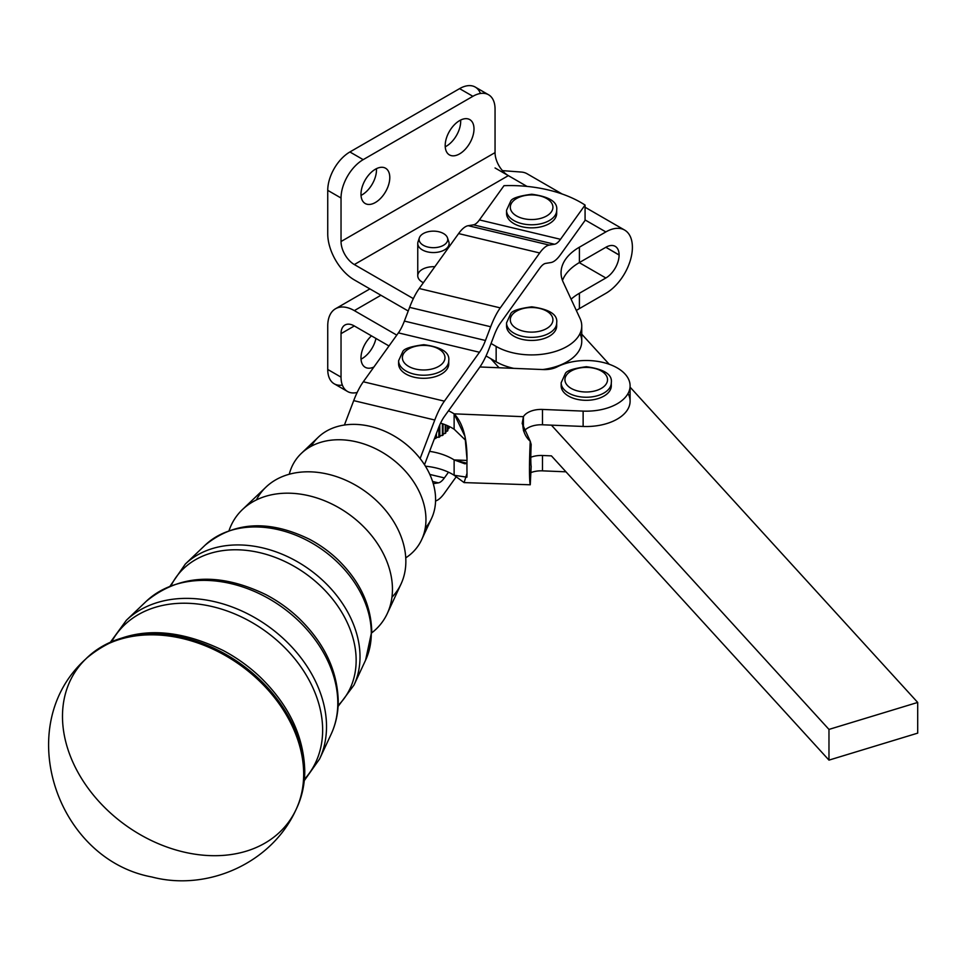 <?xml version="1.0" encoding="UTF-8"?>
<svg xmlns="http://www.w3.org/2000/svg" width="966" height="966" viewBox="0 0 966 966"><rect width="100%" height="100%" fill="white"/><g stroke="black" fill="none" stroke-linecap="round" stroke-linejoin="round"><path stroke-width="1.45" d="M449.093 246.849L449.093 243.517A15.673 9.044 180 0 1 439.421 251.872A15.673 9.044 180 0 1 422.347 249.904A15.673 9.044 180 0 1 417.759 243.517L417.759 275.757A15.673 9.044 0 0 0 422.347 282.144A15.673 9.044 0 0 0 423.374 282.688A15.673 9.044 180 0 1 422.347 282.144A15.673 9.044 180 0 1 419.232 271.917A15.673 9.044 180 0 1 434.821 266.737M423.301 245.267A14.321 8.271 180 0 1 419.365 237.853A14.321 8.271 180 0 1 433.42 231.14A14.321 8.271 180 0 1 447.487 237.853A14.321 8.271 180 0 1 440.146 246.716A14.321 8.271 180 0 1 423.301 245.267A14.321 8.271 0 0 0 447.258 241.56A14.321 8.271 0 0 0 429.713 231.429A14.321 8.271 0 0 0 423.301 245.267M419.365 237.853L418.036 241.802A15.673 9.044 0 0 0 422.347 249.904A15.673 9.044 0 0 0 440.774 251.498A15.673 9.044 0 0 0 448.816 241.802L447.487 237.853M628.045 393.512A43.868 25.333 180 0 1 583.126 426.453L542.481 424.786L542.481 409.439L542.481 424.786L583.126 426.453L583.126 411.105L542.481 409.439A18.801 10.855 0 0 0 523.403 416.684L522.183 423.543L530.249 441.281A37.602 2.174 92.3 0 0 530.249 484.787L531.179 466.276A18.801 1.087 -87.7 0 1 531.179 444.517L530.249 441.281C523.826 435.521 521.543 427.322 523.403 416.684L523.403 430.425L523.403 416.684L454.129 413.846C462.786 422.939 467.085 438.069 467.013 459.224A37.602 2.174 92.3 0 0 467.013 473.316L464.103 482.602L454.129 475.26L454.129 459.913L466.989 460.432L454.129 459.913L464.863 463.813L466.952 463.294L454.129 459.913L454.129 475.26L466.928 477.192L467.013 473.316A37.602 2.174 -87.7 0 1 467.013 459.224L464.996 436.415L454.129 413.846A50.147 28.944 0 0 0 448.49 410.779L479.462 367.611A50.147 15.673 103.4 0 0 489.05 348.762L494.278 335.033A31.335 9.793 -76.6 0 1 500.279 323.248L539.68 268.319A31.335 9.793 -76.6 0 1 545.681 263.392L550.898 262.547A50.147 15.673 103.4 0 0 560.497 254.662L585.07 220.417L585.07 205.058A100.283 57.9 0 0 0 503.998 185.677A100.283 57.9 180 0 1 585.07 205.058L560.497 239.302A31.335 9.793 -76.6 0 1 554.496 244.241L549.268 245.086A50.147 15.673 103.4 0 0 539.68 252.971L500.279 307.888A50.147 15.673 103.4 0 0 490.68 326.75L485.451 340.479L490.68 326.75L409.608 307.369L404.38 321.086L485.451 340.479A31.335 9.793 -76.6 0 1 479.462 352.264L444.384 401.156L479.462 352.264L398.39 332.872L479.462 352.264A31.335 9.793 103.4 0 0 485.451 340.479L404.38 321.086A31.335 9.793 -76.6 0 1 398.39 332.872L363.313 381.775L444.384 401.156A50.147 15.673 103.4 0 0 434.785 420.017L420.113 458.548L434.785 420.017L353.713 400.624L434.785 420.017A50.147 15.673 -76.6 0 1 444.384 401.156L363.313 381.775A50.147 15.673 103.4 0 0 353.713 400.624L344.415 425.04L353.713 400.624A50.147 15.673 -76.6 0 1 363.313 381.775L398.39 332.872A31.335 9.793 103.4 0 0 404.38 321.086L409.608 307.369A50.147 15.673 -76.6 0 1 419.208 288.508L447.898 248.504L419.208 288.508A50.147 15.673 103.4 0 0 409.608 307.369L490.68 326.75A50.147 15.673 -76.6 0 1 500.279 307.888L419.208 288.508L500.279 307.888L539.68 252.971A50.147 15.673 -76.6 0 1 549.268 245.086L468.208 225.694A50.147 15.673 103.4 0 0 458.608 233.579L539.68 252.971L458.608 233.579L447.898 248.504L458.608 233.579A50.147 15.673 -76.6 0 1 468.208 225.694L549.268 245.086L554.496 244.241A31.335 9.793 103.4 0 0 560.497 239.302L479.426 219.922A31.335 9.793 -76.6 0 1 473.437 224.849L554.496 244.241L473.437 224.849L468.208 225.694L473.437 224.849A31.335 9.793 103.4 0 0 479.426 219.922L560.497 239.302L585.07 205.058L585.07 220.417L560.497 254.662A50.147 15.673 -76.6 0 1 550.898 262.547L545.681 263.392A31.335 9.793 103.4 0 0 539.68 268.319L500.279 323.248A31.335 9.793 103.4 0 0 494.278 335.033L489.05 348.762A50.147 15.673 -76.6 0 1 479.462 367.611L448.49 410.779A50.147 28.944 180 0 1 454.129 413.846L523.403 416.684A18.801 10.855 180 0 1 542.481 409.439L583.126 411.105A43.868 25.333 0 0 0 627.779 377.706A43.868 25.333 0 0 0 557.153 366.875A18.801 10.855 180 0 1 543.351 369.567L479.909 366.971L543.351 369.567A18.801 10.855 0 0 0 557.153 366.875A43.868 25.333 180 0 1 604.245 362.745A43.868 25.333 180 0 1 630.098 385.832A43.868 25.333 180 0 1 583.126 411.105L583.126 426.453A43.868 25.333 0 0 0 630.098 401.192L630.098 385.832M565.364 382.186A21.312 12.304 180 0 1 592.931 368.022A21.312 12.304 180 0 1 600.393 388.887A21.312 12.304 180 0 1 565.364 382.186A21.312 12.304 0 0 0 600.393 388.887A21.312 12.304 0 0 0 592.931 368.022A21.312 12.304 0 0 0 565.364 382.186M561.681 385.7A25.068 14.478 0 0 0 588.777 397.171A25.068 14.478 0 0 0 611.297 382.765A25.068 14.478 180 0 1 588.777 397.171A25.068 14.478 180 0 1 561.681 385.7A25.068 14.478 180 0 1 561.161 382.765A25.068 14.478 0 0 0 561.681 385.7M611.164 384.299A25.068 14.478 180 0 1 590.093 400.141A25.068 14.478 180 0 1 561.681 388.767A25.068 14.478 0 0 0 588.777 400.238A25.068 14.478 0 0 0 611.297 385.832L611.297 382.765C612.529 374.518 604.221 369.169 586.362 366.706C573.176 368.469 566.124 370.847 565.219 373.854L561.161 382.765L561.161 385.832A25.068 14.478 0 0 0 561.681 388.767A25.068 14.478 180 0 1 561.294 384.299M546.684 328.525A21.312 12.304 180 0 1 511.026 323.006A21.312 12.304 180 0 1 537.132 307.937A21.312 12.304 180 0 1 546.684 328.525A21.312 12.304 0 0 0 537.132 307.937A21.312 12.304 0 0 0 511.026 323.006A21.312 12.304 0 0 0 546.684 328.525M549.34 333.125A25.068 14.478 0 0 0 556.682 322.898A25.068 14.478 180 0 1 549.34 333.125A25.068 14.478 180 0 1 522.014 336.265A25.068 14.478 180 0 1 506.534 322.898A25.068 14.478 0 0 0 522.014 336.265A25.068 14.478 0 0 0 549.34 333.125M556.537 324.431A25.068 14.478 180 0 1 549.34 336.204A25.068 14.478 0 0 0 556.682 325.965L556.682 322.898C557.913 314.65 549.606 309.289 531.747 306.826C518.561 308.589 511.509 310.98 510.603 313.974L506.534 322.898L506.534 325.965A25.068 14.478 0 0 0 522.014 339.332A25.068 14.478 0 0 0 549.34 336.204A25.068 14.478 180 0 1 520.795 339.018A25.068 14.478 180 0 1 506.679 324.431A25.068 14.478 0 0 0 506.534 325.965M565.967 471.819L542.481 470.853A18.801 10.855 0 0 0 530.865 472.591A18.801 10.855 180 0 1 542.481 470.853L542.481 455.493A18.801 10.855 0 0 0 530.793 457.268A18.801 10.855 180 0 1 542.481 455.493L542.481 470.853L565.967 471.819M454.129 475.26A50.147 28.944 0 0 0 448.49 472.193A50.147 28.944 180 0 1 454.129 475.26M436.04 437.827A25.068 14.478 0 0 0 437.864 437.163A25.068 14.478 180 0 1 436.04 437.827L435.811 438.419A25.853 14.925 180 0 1 434.917 438.673L434.917 437.405L434.917 438.673A25.853 14.925 0 0 0 435.811 438.419L435.811 435.05L436.04 437.827M439.735 436.342A25.068 14.478 0 0 0 441.329 435.509A25.068 14.478 180 0 1 439.735 436.342L439.687 436.946A25.853 14.925 180 0 1 438.89 437.296L437.864 437.163L438.89 437.296L438.89 426.996L438.89 437.296A25.853 14.925 0 0 0 439.687 436.946L439.687 425.076L439.735 436.342M443.056 434.41A25.068 14.478 0 0 0 444.227 433.529A25.068 14.478 180 0 1 443.056 434.41M445.797 432.043A25.068 14.478 0 0 0 446.461 431.271A25.068 14.478 180 0 1 445.797 432.043M530.249 441.281L531.179 444.517A18.801 1.087 92.3 0 0 531.179 466.276L530.249 484.787A37.602 2.174 -87.7 0 1 530.249 441.281M454.129 413.846L454.129 429.206L465.709 440.387L454.129 429.206L454.129 413.846M464.103 482.602L530.249 484.787M454.129 459.913A50.147 28.944 0 0 0 429.604 451.351A50.147 28.944 180 0 1 454.129 459.913M425.426 466.192A50.147 28.944 180 0 1 448.49 472.193A50.147 28.944 0 0 0 425.426 466.192M551.417 455.867L542.481 455.493L551.417 455.867L828.973 760.121L551.417 455.867M440.581 423.12A50.147 28.944 180 0 1 454.129 429.206A50.147 28.944 0 0 0 440.581 423.12M542.481 424.786A18.801 10.855 0 0 0 523.765 431.488A18.801 10.855 180 0 1 542.481 424.786M917.7 733.134L828.973 760.121L828.973 729.415L917.7 702.439L630.098 387.161L917.7 702.439L917.7 733.134L917.7 702.439L828.973 729.415L551.417 425.161L828.973 729.415L828.973 760.121L917.7 733.134M448.49 410.779L444.384 416.515A31.335 9.793 103.4 0 0 438.383 428.3L424.509 464.718L438.383 428.3A31.335 9.793 -76.6 0 1 444.384 416.515L448.49 410.779M429.834 474.439L444.384 477.916L448.49 472.193L444.384 477.916A31.335 9.793 -76.6 0 1 438.383 482.855L433.263 483.676L438.383 482.855A31.335 9.793 103.4 0 0 444.384 477.916L429.834 474.439M503.998 185.677L479.426 219.922L503.998 185.677M556.537 211.844A25.068 14.478 180 0 1 549.34 223.617A25.068 14.478 180 0 1 520.795 226.442A25.068 14.478 180 0 1 506.679 211.844A25.068 14.478 0 0 0 506.534 213.377A25.068 14.478 0 0 0 522.014 226.744A25.068 14.478 0 0 0 549.34 223.617A25.068 14.478 0 0 0 556.682 213.377L556.682 210.31A25.068 14.478 180 0 1 549.34 220.538A25.068 14.478 180 0 1 522.014 223.677A25.068 14.478 180 0 1 506.534 210.31A25.068 14.478 0 0 0 522.014 223.677A25.068 14.478 0 0 0 549.34 220.538A25.068 14.478 0 0 0 556.682 210.31C557.913 202.063 549.606 196.702 531.747 194.238C518.561 196.001 511.509 198.392 510.603 201.387L506.534 210.31L506.534 213.377M448.61 362.286A25.068 14.478 180 0 1 424.811 378.286A25.068 14.478 180 0 1 398.741 362.286A25.068 14.478 0 0 0 398.608 363.82A25.068 14.478 0 0 0 424.811 378.286A25.068 14.478 0 0 0 448.743 363.82L448.743 360.753A25.068 14.478 180 0 1 424.811 375.206A25.068 14.478 180 0 1 398.608 360.753A25.068 14.478 0 0 0 424.811 375.206A25.068 14.478 0 0 0 448.743 360.753C449.975 352.505 441.667 347.144 423.808 344.693C410.622 346.456 403.571 348.835 402.665 351.841L398.608 360.753L398.608 363.82M435.569 500.98A50.147 15.673 103.4 0 0 444.384 493.276L456.049 476.999L444.384 493.276A50.147 15.673 -76.6 0 1 435.569 500.98M432.575 481.466L438.383 482.855L432.575 481.466M609.208 364.254L581.749 334.164L609.208 364.254M580.047 333.825A50.147 28.944 180 0 1 542.747 369.543A50.147 28.944 0 0 0 581.749 341.312L581.749 325.965A50.147 28.944 180 0 1 550.801 352.711A50.147 28.944 180 0 1 496.15 346.432L496.15 361.791L490.788 358.688L499.06 367.756L490.788 358.688L486.043 355.947L496.15 361.791A50.147 28.944 0 0 0 513.683 368.348A50.147 28.944 180 0 1 496.15 361.791L496.15 346.432A50.147 28.944 0 0 0 556.682 351.032A50.147 28.944 0 0 0 580.047 318.466A50.147 28.944 180 0 1 581.749 325.965M562.478 280.454A62.681 36.189 180 0 1 579.407 262.547L579.407 247.187A62.681 36.189 0 0 0 561.053 272.774A62.681 36.189 0 0 0 563.19 282.144L580.047 318.466L563.19 282.144A62.681 36.189 180 0 1 579.407 247.187L579.407 262.547L605.851 247.284A18.74 10.819 -60 0 1 619.097 254.927L619.097 255.036A18.74 10.819 -60 0 1 605.851 277.991L579.407 293.253L579.407 308.601L605.851 293.338A37.541 21.675 120 0 0 632.392 247.356L632.392 247.26A37.541 21.675 120 0 0 605.851 231.925L579.407 247.187L605.851 231.925A37.541 21.675 -60 0 1 624.616 230.065A37.541 21.675 -60 0 1 632.392 247.26L632.392 247.356A37.541 21.675 -60 0 1 605.851 293.338L579.407 308.601L579.407 293.253A62.681 36.189 0 0 0 571.099 299.194A62.681 36.189 180 0 1 579.407 293.253L605.851 277.991A18.74 10.819 120 0 0 619.097 255.036L605.851 247.284L579.407 262.547A62.681 36.189 0 0 0 562.478 280.454M576.352 310.509A62.681 36.189 180 0 1 579.407 308.601A62.681 36.189 0 0 0 576.352 310.509M502.441 170.632L521.64 172.081L502.441 170.632M342.362 385.084A31.335 18.088 -60 0 1 327.74 369.459L327.74 325.965A37.602 21.711 60 0 1 335.528 308.746A37.602 21.711 60 0 1 354.329 310.617L396.785 335.117L354.329 310.617A37.602 21.711 -120 0 0 327.74 325.965L327.74 369.459A31.335 18.088 120 0 0 334.236 383.816L347.531 391.484A31.335 18.088 -60 0 1 341.034 377.138L327.74 369.459L341.034 377.138L341.034 333.644A18.801 10.855 60 0 1 354.329 325.965L388.984 345.973L354.329 325.965L341.034 333.644L341.034 377.138A31.335 18.088 120 0 0 357.191 392.45A31.335 18.088 -60 0 1 347.531 391.484M360.982 357.951A20.371 11.761 -60 0 1 371.487 335.866A20.371 11.761 120 0 0 360.982 357.951A20.371 11.761 120 0 0 365.196 367.273A20.371 11.761 120 0 0 373.866 367.044A20.371 11.761 -60 0 1 360.982 357.951M349.897 151.964A31.335 18.088 120 0 0 327.74 190.35L341.034 198.018A31.335 18.088 -60 0 1 363.192 159.644L349.897 151.964L363.192 159.644L472.893 96.31L459.587 88.631L349.897 151.964L459.587 88.631L472.893 96.31L363.192 159.644A31.335 18.088 120 0 0 341.034 198.018L341.034 241.524L495.051 152.604L495.051 109.11A31.335 18.088 120 0 0 472.893 96.31A31.335 18.088 -60 0 1 488.555 94.765A31.335 18.088 -60 0 1 495.051 109.11L495.051 152.604A18.801 10.855 -120 0 0 508.345 175.631L495.051 167.963L508.345 175.631A18.801 10.855 60 0 1 495.051 152.604L341.034 241.524A18.801 10.855 -120 0 0 354.329 264.551L508.345 175.631L526.989 186.402L508.345 175.631L354.329 264.551L413.351 298.627L354.329 264.551A18.801 10.855 60 0 1 341.034 241.524L341.034 198.018L327.74 190.35L327.74 233.844A37.602 21.711 -120 0 0 354.329 279.911A37.602 21.711 60 0 1 327.74 233.844L327.74 190.35A31.335 18.088 -60 0 1 349.897 151.964M445.193 145.564A20.371 11.761 -60 0 1 466.795 118.685A20.371 11.761 -60 0 1 466.795 147.496A20.371 11.761 -60 0 1 445.193 145.564A20.371 11.761 120 0 0 449.407 154.898A20.371 11.761 120 0 0 465.105 149.44A20.371 11.761 120 0 0 473.992 128.937A20.371 11.761 120 0 0 469.778 119.615A20.371 11.761 120 0 0 454.08 125.073A20.371 11.761 120 0 0 445.193 145.564M360.982 194.19A20.371 11.761 -60 0 1 382.584 167.311A20.371 11.761 -60 0 1 382.584 196.11A20.371 11.761 -60 0 1 360.982 194.19A20.371 11.761 120 0 0 365.196 203.512A20.371 11.761 120 0 0 380.894 198.054A20.371 11.761 120 0 0 389.793 177.551A20.371 11.761 120 0 0 385.567 168.229A20.371 11.761 120 0 0 369.869 173.687A20.371 11.761 120 0 0 360.982 194.19M488.555 94.765L475.26 87.085A31.335 18.088 120 0 0 459.587 88.631A31.335 18.088 -60 0 1 480.428 93.485M460.697 121.257A20.371 11.761 -60 0 1 445.229 146.784A20.371 11.761 120 0 0 460.697 121.257A20.371 11.761 120 0 0 460.661 120.05A20.371 11.761 -60 0 1 460.697 121.257M376.486 169.871A20.371 11.761 -60 0 1 361.018 195.398A20.371 11.761 120 0 0 376.486 169.871A20.371 11.761 120 0 0 376.45 168.664A20.371 11.761 -60 0 1 376.486 169.871M375.955 338.45A20.371 11.761 -60 0 1 361.018 359.159A20.371 11.761 120 0 0 375.955 338.45M341.034 333.644L354.329 325.965A18.801 10.855 -120 0 0 344.934 325.035A18.801 10.855 -120 0 0 341.034 333.644M354.329 310.617L380.918 295.258L354.329 310.617M408.22 311.016L354.329 279.911L408.22 311.016M585.07 219.934L605.851 231.925L585.07 219.934M562.152 194.009L527.11 173.771A37.541 21.675 120 0 0 521.64 172.081M579.25 262.631L605.851 277.991L579.25 262.631M605.851 247.284L619.097 254.927A18.74 10.819 120 0 0 615.221 246.354A18.74 10.819 120 0 0 605.851 247.284M491.054 343.485L496.15 346.432L491.054 343.485M424.642 369.966A21.312 12.304 0 0 0 441.631 351.056A21.312 12.304 0 0 0 404.754 352.022A21.312 12.304 0 0 0 424.642 369.966A21.312 12.304 180 0 1 404.754 352.022A21.312 12.304 180 0 1 441.631 351.056A21.312 12.304 180 0 1 424.642 369.966M546.684 215.937A21.312 12.304 0 0 0 537.132 195.349A21.312 12.304 0 0 0 511.026 210.419A21.312 12.304 0 0 0 546.684 215.937A21.312 12.304 180 0 1 511.026 210.419A21.312 12.304 180 0 1 537.132 195.349A21.312 12.304 180 0 1 546.684 215.937M449.093 427.974A25.853 14.925 180 0 1 448.888 428.542L447.958 428.832L448.888 428.542L448.888 426.32L448.888 428.542A25.853 14.925 0 0 0 449.093 427.974L449.093 426.417L449.093 427.974M447.838 430.546A25.853 14.925 180 0 1 447.463 431.09L446.461 431.271L447.463 431.09L447.463 425.668L447.463 431.09A25.853 14.925 0 0 0 447.838 430.546L447.838 425.837L447.838 430.546M445.797 432.961A25.853 14.925 180 0 1 445.266 433.444L444.227 433.529L445.266 433.444L445.266 424.75L445.266 433.444A25.853 14.925 0 0 0 445.797 432.961L445.797 424.968L445.797 432.961M443.056 435.111A25.853 14.925 180 0 1 442.38 435.545L441.329 435.509L442.38 435.545L442.38 423.7L442.38 435.545A25.853 14.925 0 0 0 443.056 435.111L443.056 423.929L443.056 435.111M436.39 433.541L436.39 437.707L436.39 433.541M439.808 424.799L439.808 436.306L439.808 424.799M311.197 446.268A70.385 53.094 35.7 0 1 384.13 430.945A70.385 53.094 35.7 0 1 435.594 499.458A70.385 53.094 35.7 0 1 425.245 528.088M421.659 539.692L431.548 518.44A70.385 53.094 -144.3 0 0 435.594 499.458A70.385 53.094 -144.3 0 0 390.94 434.217A70.385 53.094 -144.3 0 0 318.309 437.2L301.356 453.38A74.78 56.414 35.7 0 1 378.527 450.204A74.78 56.414 35.7 0 1 425.958 519.527A74.78 56.414 35.7 0 1 421.659 539.692A74.78 56.414 35.7 0 1 405.756 557.841A74.78 56.414 -144.3 0 0 425.958 519.527A74.78 56.414 -144.3 0 0 364.013 443.986A74.78 56.414 -144.3 0 0 289.257 474.258A74.78 56.414 35.7 0 1 301.356 453.38M256.388 499.941A83.945 63.321 35.7 0 1 343.099 479.076A83.945 63.321 35.7 0 1 405.853 561.367A83.945 63.321 35.7 0 1 391.955 597.193M387.281 613.555L401.035 584.007A83.945 63.321 -144.3 0 0 405.853 561.367A83.945 63.321 -144.3 0 0 352.602 483.543A83.945 63.321 -144.3 0 0 265.976 487.118L242.406 509.601A90.055 67.934 35.7 0 1 335.335 505.773A90.055 67.934 35.7 0 1 392.45 589.26A90.055 67.934 35.7 0 1 387.281 613.555A90.055 67.934 35.7 0 1 371.729 632.863A90.055 67.934 -144.3 0 0 392.45 589.26A90.055 67.934 -144.3 0 0 320.483 499.193A90.055 67.934 -144.3 0 0 229.087 530.515A90.055 67.934 35.7 0 1 242.406 509.601M309.277 539.161A96.793 73.018 35.7 0 1 337.834 559.652A96.793 73.018 -144.3 0 0 309.301 539.185C268.802 519.539 234.086 521.519 205.166 545.126A99.703 75.215 35.7 0 1 308.045 540.888A99.703 75.215 35.7 0 1 371.294 633.322A99.703 75.215 -144.3 0 0 308.045 540.888A99.703 75.215 -144.3 0 0 205.166 545.126L185.315 564.059A104.847 79.091 35.7 0 1 293.507 559.592A104.847 79.091 35.7 0 1 360.016 656.795A104.847 79.091 -144.3 0 0 293.507 559.592A104.847 79.091 -144.3 0 0 185.315 564.059L170.185 585.964M356.152 660.333A103.616 78.161 -144.3 0 0 277.966 558.457A103.616 78.161 -144.3 0 0 171.115 585.589A103.616 78.161 35.7 0 1 277.966 558.457A103.616 78.161 35.7 0 1 356.152 660.333A103.616 78.161 35.7 0 1 338.136 705.422A103.616 78.161 -144.3 0 0 356.152 660.333M266.012 594.706A112.068 84.537 35.7 0 1 299.086 618.421A112.068 84.537 -144.3 0 0 266.036 594.718C219.258 572.077 179.314 574.287 146.204 601.347A114.978 86.735 35.7 0 1 264.865 596.469A114.978 86.735 35.7 0 1 337.798 703.055A114.978 86.735 -144.3 0 0 264.865 596.469A114.978 86.735 -144.3 0 0 146.204 601.347L126.353 620.281A120.122 90.623 35.7 0 1 250.315 615.173A120.122 90.623 35.7 0 1 326.52 726.541A120.122 90.623 -144.3 0 0 250.315 615.173A120.122 90.623 -144.3 0 0 126.353 620.281L110.704 641.786M322.644 730.067A118.903 89.693 -144.3 0 0 235.016 614.038A118.903 89.693 -144.3 0 0 111.935 641.231A118.903 89.693 35.7 0 1 235.016 614.038A118.903 89.693 35.7 0 1 322.644 730.067A118.903 89.693 35.7 0 1 304.387 779.308A118.903 89.693 -144.3 0 0 322.644 730.067M223.122 650.444A127.355 96.069 35.7 0 1 260.011 676.912A127.355 96.069 -144.3 0 0 223.158 650.468C169.533 624.447 124.022 627.019 86.626 658.16A130.289 98.278 35.7 0 1 221.178 651.833A130.289 98.278 35.7 0 1 304.278 772.86A130.289 98.278 -144.3 0 0 221.178 651.833A130.289 98.278 -144.3 0 0 86.626 658.16L85.588 659.174A130.543 98.472 35.7 0 1 220.405 652.835A130.543 98.472 35.7 0 1 303.674 774.092A130.543 98.472 -144.3 0 0 220.417 652.835A130.543 98.472 -144.3 0 0 85.6 659.162C11.604 725.864 56.257 859.354 151.855 876.983C207.775 891.678 271.7 862.988 295.837 810.015A130.543 98.472 -144.3 0 0 303.674 774.092A130.543 98.472 35.7 0 1 295.837 810.015A130.543 98.472 35.7 0 1 125.665 825.266A130.543 98.472 35.7 0 1 85.588 659.174M295.837 810.015L296.453 808.711A130.289 98.278 -144.3 0 0 304.278 772.86A130.289 98.278 35.7 0 1 296.453 808.711C301.984 797.047 304.749 784.44 304.761 770.88C303.831 736.297 288.906 704.975 260.011 676.9M304.254 780.649L319.613 758.938A120.122 90.623 -144.3 0 0 326.52 726.541A120.122 90.623 35.7 0 1 319.613 758.938L331.193 734.063A114.978 86.735 -144.3 0 0 337.798 703.055A114.978 86.735 35.7 0 1 331.193 734.063C335.89 723.872 338.245 712.884 338.245 701.123C337.424 670.658 324.371 643.09 299.074 618.421M338.088 706.424L353.991 685.075A104.847 79.091 -144.3 0 0 360.016 656.795A104.847 79.091 35.7 0 1 353.991 685.075L365.571 660.201A99.703 75.215 -144.3 0 0 371.294 633.322A99.703 75.215 35.7 0 1 365.571 660.201L371.753 631.378C371.029 604.885 359.714 580.977 337.834 559.652M335.528 308.746L369.906 288.894M624.616 230.065L585.07 207.231"/></g></svg>
